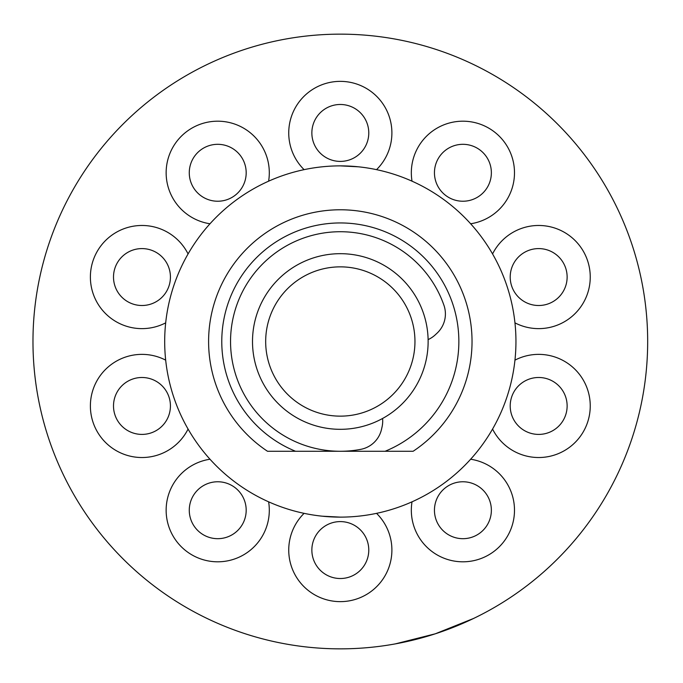 <?xml version="1.0" encoding="UTF-8"?>
<svg xmlns="http://www.w3.org/2000/svg" width="683" height="683" viewBox="0 0 683 683"><rect width="100%" height="100%" fill="white"/><g stroke="black" fill="none" stroke-linecap="round" stroke-linejoin="round"><path stroke-width="1.02" d="M428.13 341.5A87.817 87.817 0 0 1 340.322 429.317A87.817 87.817 0 0 1 252.505 341.5A87.817 87.817 0 0 1 340.322 253.683A87.817 87.817 0 0 1 428.13 341.5M265.678 341.5A74.643 74.643 0 0 0 340.322 416.143A74.643 74.643 0 0 0 414.957 341.5A74.643 74.643 0 0 0 340.322 266.857A74.643 74.643 0 0 0 265.678 341.5M428.113 339.596A26.347 26.347 0 0 0 435.208 334.901L436.966 333.261A26.347 26.347 0 0 0 443.95 305.301A109.767 109.767 0 0 0 245.257 286.612A109.767 109.767 0 0 0 360.786 449.346A26.347 26.347 0 0 0 381.515 429.325L382.045 426.977A26.347 26.347 0 0 0 382.565 418.483M473.601 618.448L435.293 633.807L395.269 643.898C422.521 638.929 448.637 630.443 473.601 618.448M340.322 648.85A307.35 307.35 0 0 0 647.672 341.5A307.35 307.35 0 0 0 340.322 34.15A307.35 307.35 0 0 0 32.972 341.5A307.35 307.35 0 0 0 340.322 648.85M574.77 540.236L575.385 539.502M629.009 446.947L629.658 445.171M340.322 165.875A175.625 175.625 0 0 0 164.688 341.5A175.625 175.625 0 0 0 340.322 517.125A175.625 175.625 0 0 0 515.947 341.5A175.625 175.625 0 0 0 340.322 165.875L358.507 166.814M267.505 451.267L295.543 451.267L267.505 451.267A131.725 131.725 0 0 1 340.322 209.775A131.725 131.725 0 0 1 413.13 451.267L385.092 451.267A118.552 118.552 0 0 0 340.322 222.948A118.552 118.552 0 0 0 295.543 451.267L339.818 451.267M340.322 517.125L322.137 516.186M340.817 451.267L413.13 451.267M485.929 493.502A28.455 28.455 0 0 0 446.178 487.201A28.455 28.455 0 0 0 439.886 526.952A28.455 28.455 0 0 0 479.637 533.252A28.455 28.455 0 0 0 485.929 493.502M547.467 378.886A28.455 28.455 0 0 0 511.601 397.156A28.455 28.455 0 0 0 529.871 433.013A28.455 28.455 0 0 0 565.737 414.743A28.455 28.455 0 0 0 547.467 378.886M529.871 249.987A28.455 28.455 0 0 0 511.601 285.844A28.455 28.455 0 0 0 547.467 304.114A28.455 28.455 0 0 0 565.737 268.257A28.455 28.455 0 0 0 529.871 249.987M439.886 156.048A28.455 28.455 0 0 0 446.178 195.799A28.455 28.455 0 0 0 485.929 189.498A28.455 28.455 0 0 0 479.637 149.748A28.455 28.455 0 0 0 439.886 156.048M311.858 132.937A28.455 28.455 0 0 0 340.322 161.401A28.455 28.455 0 0 0 368.777 132.937A28.455 28.455 0 0 0 340.322 104.482A28.455 28.455 0 0 0 311.858 132.937M194.706 189.498A28.455 28.455 0 0 0 234.457 195.799A28.455 28.455 0 0 0 240.749 156.048A28.455 28.455 0 0 0 201.007 149.748A28.455 28.455 0 0 0 194.706 189.498M133.176 304.114A28.455 28.455 0 0 0 169.034 285.844A28.455 28.455 0 0 0 150.764 249.987A28.455 28.455 0 0 0 114.898 268.257A28.455 28.455 0 0 0 133.176 304.114M150.764 433.013A28.455 28.455 0 0 0 169.034 397.156A28.455 28.455 0 0 0 133.176 378.886A28.455 28.455 0 0 0 114.898 414.743A28.455 28.455 0 0 0 150.764 433.013M240.749 526.952A28.455 28.455 0 0 0 234.457 487.201A28.455 28.455 0 0 0 194.706 493.502A28.455 28.455 0 0 0 201.007 533.252A28.455 28.455 0 0 0 240.749 526.952M368.777 550.063A28.455 28.455 0 0 0 340.322 521.599A28.455 28.455 0 0 0 311.858 550.063A28.455 28.455 0 0 0 340.322 578.518A28.455 28.455 0 0 0 368.777 550.063M412.02 501.826A51.575 51.575 0 0 0 493.22 551.958A51.575 51.575 0 0 0 470.638 459.232M492.563 429.061A51.575 51.575 0 0 0 587.721 421.889A51.575 51.575 0 0 0 514.956 360.146M514.956 322.854A51.575 51.575 0 0 0 587.721 261.111A51.575 51.575 0 0 0 492.563 253.939M470.638 223.768A51.575 51.575 0 0 0 493.22 131.042A51.575 51.575 0 0 0 412.02 181.174M376.546 169.649A51.575 51.575 0 0 0 340.322 81.362A51.575 51.575 0 0 0 304.089 169.649M268.615 181.174A51.575 51.575 0 0 0 187.415 131.042A51.575 51.575 0 0 0 209.997 223.768M188.073 253.939A51.575 51.575 0 0 0 92.914 261.111A51.575 51.575 0 0 0 165.679 322.854M165.679 360.146A51.575 51.575 0 0 0 92.914 421.889A51.575 51.575 0 0 0 188.073 429.061M209.997 459.232A51.575 51.575 0 0 0 187.415 551.958A51.575 51.575 0 0 0 268.615 501.826M304.089 513.351A51.575 51.575 0 0 0 340.322 601.638A51.575 51.575 0 0 0 376.546 513.351"/></g></svg>
